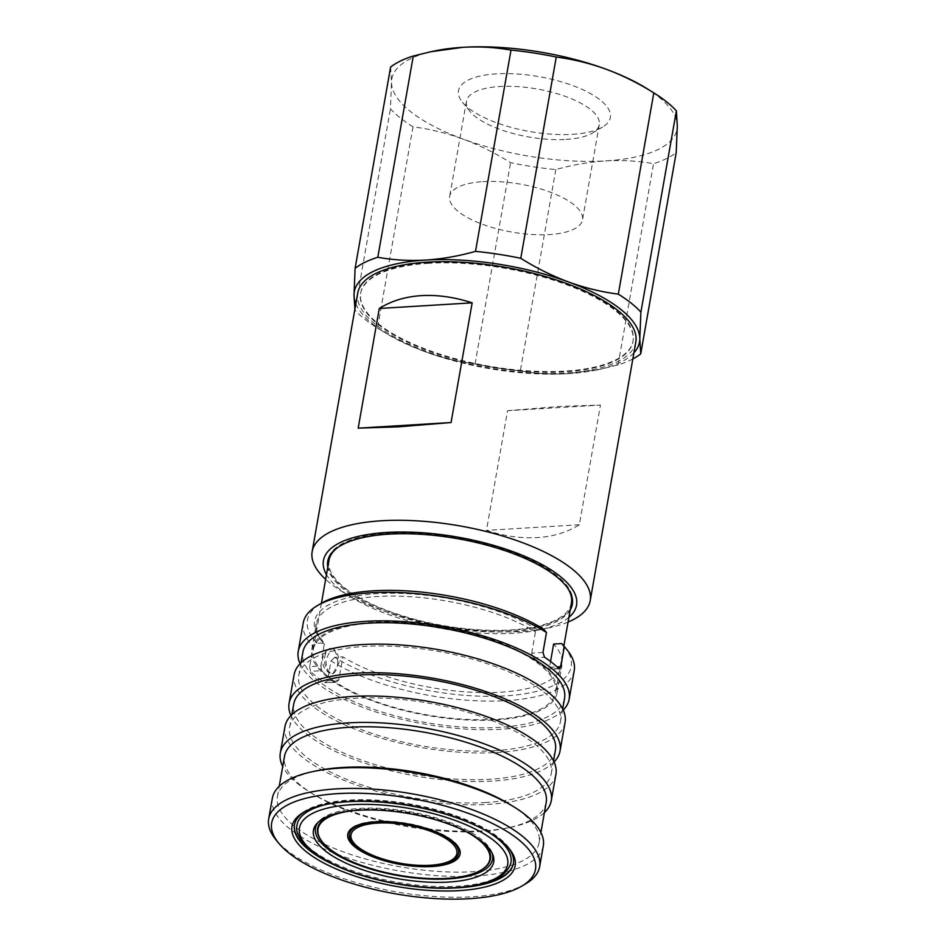 <?xml version="1.0" encoding="UTF-8"?>
<svg xmlns="http://www.w3.org/2000/svg" width="946" height="946" viewBox="0 0 946 946"><rect width="100%" height="100%" fill="white"/><g stroke="black" fill="none" stroke-linecap="round" stroke-linejoin="round"><path stroke-width="0.71" stroke-dasharray="4.73 3.55" d="M460.111 853.812A57.02 20.576 -170 0 0 460.17 853.564A57.02 20.576 -170 0 0 433.717 830.482A57.02 20.576 -170 0 0 375.952 821.294A57.02 20.576 -170 0 0 347.868 833.757A57.02 20.576 -170 0 0 347.821 834.017M465.231 831.132A87.245 31.49 -170 0 0 360.994 809.953A87.245 31.49 -170 0 0 350.777 810.947M481.313 869.965A87.801 31.691 10 0 1 447.222 878.101A87.801 31.691 10 0 1 322.373 841.94M331.691 814.932A87.801 31.691 10 0 1 360.804 809.22A87.801 31.691 10 0 1 481.798 841.396M492.086 853.044A89.929 32.46 -170 0 0 491.601 851.731A89.929 32.46 -170 0 0 359.752 808.392A89.929 32.46 -170 0 0 318.956 821.294A89.929 32.46 -170 0 0 318.057 822.358M510.781 863.379A108.601 39.2 10 0 1 457.462 886.248A108.601 39.2 10 0 1 348.471 869.149A108.601 39.2 10 0 1 296.949 825.669M327.186 804.23A108.601 39.2 10 0 1 350.576 801.061A108.601 39.2 10 0 1 489.697 832.882M334.115 649.405L331.396 648.388L326.039 659.48C325.85 665.428 327.127 669.78 329.858 672.547L332.933 673.682L339.141 662.543C338.834 656.489 337.154 652.101 334.115 649.405M571.419 603.04A123.086 44.427 10 0 1 510.781 629.941A123.086 44.427 10 0 1 386.098 610.111A123.086 44.427 10 0 1 328.995 560.292M337.592 547.616A123.086 44.427 10 0 1 389.634 533.39A123.086 44.427 10 0 1 567.695 588.187M373.871 622.799A123.086 44.427 -170 0 0 313.232 649.701A123.086 44.427 -170 0 0 370.335 699.52A123.086 44.427 -170 0 0 495.018 719.35A123.086 44.427 -170 0 0 555.657 692.448A123.086 44.427 -170 0 0 498.566 642.63A123.086 44.427 -170 0 0 373.871 622.799M568.061 622.09A141.179 50.966 10 0 1 548.42 627.967A141.179 50.966 10 0 1 520.667 631.502A141.179 50.966 10 0 1 342.085 591.581A141.179 50.966 10 0 1 325.637 579.342M635.818 342.05A141.179 50.966 10 0 1 566.264 372.913A141.179 50.966 10 0 1 423.24 350.162A141.179 50.966 10 0 1 357.754 293.024M507.564 410.694L560.363 406.39L600.45 405.077L579.342 524.758C567.34 532.302 553.304 536.583 537.233 537.588C521.116 538.534 504.194 536.134 486.457 530.387L507.564 410.694L600.45 405.077M568.901 617.36A128.514 46.389 10 0 1 538.51 630.036A128.514 46.389 10 0 1 513.252 633.252A128.514 46.389 10 0 1 350.694 596.914A128.514 46.389 10 0 1 326.476 574.612M327.978 566.122A124.163 44.817 -170 0 0 511.325 630.367A124.163 44.817 -170 0 0 570.391 608.869M572.377 603.82A124.163 44.817 -170 0 0 572.496 603.229A124.163 44.817 -170 0 0 514.896 552.972A124.163 44.817 -170 0 0 389.102 532.965A124.163 44.817 -170 0 0 327.931 560.103A124.163 44.817 -170 0 0 327.836 560.694M570.19 610.052A124.163 44.817 10 0 1 511.112 631.55A124.163 44.817 10 0 1 327.765 567.304M428.727 263.295A138.293 49.913 -170 0 0 360.592 293.52A138.293 49.913 -170 0 0 424.742 349.5A138.293 49.913 -170 0 0 564.845 371.778A138.293 49.913 -170 0 0 632.98 341.553A138.293 49.913 -170 0 0 568.818 285.574A138.293 49.913 -170 0 0 428.727 263.295M428.845 262.633A138.293 49.913 -170 0 0 360.71 292.858A138.293 49.913 -170 0 0 424.86 348.838A138.293 49.913 -170 0 0 564.963 371.116A138.293 49.913 -170 0 0 633.087 340.891A138.293 49.913 -170 0 0 568.936 284.912A138.293 49.913 -170 0 0 428.845 262.633M482.886 181.656A67.45 24.348 10 0 1 551.211 192.523A67.45 24.348 10 0 1 582.5 219.827A67.45 24.348 10 0 1 549.271 234.561A67.45 24.348 10 0 1 480.946 223.705A67.45 24.348 10 0 1 449.657 196.401A67.45 24.348 10 0 1 482.886 181.656M566.051 139.417A67.45 24.348 -170 0 0 592.468 133.043A67.45 24.348 -170 0 0 599.279 124.683A67.45 24.348 -170 0 0 567.99 97.379A67.45 24.348 -170 0 0 499.665 86.512A67.45 24.348 -170 0 0 466.437 101.257A67.45 24.348 -170 0 0 469.973 111.451A67.45 24.348 -170 0 0 566.051 139.417M572.365 134.332A77.111 27.836 -170 0 0 602.567 127.048A77.111 27.836 -170 0 0 586.555 91.514A77.111 27.836 -170 0 0 496.473 73.847A77.111 27.836 -170 0 0 462.535 102.357A77.111 27.836 -170 0 0 572.365 134.332M337.698 662.626A12.665 6.527 86.5 0 0 330.367 648.448A12.665 6.527 86.5 0 0 328.321 649.24A12.665 6.527 86.5 0 0 324.573 659.563A12.665 6.527 86.5 0 0 329.776 673.197A12.665 6.527 86.5 0 0 331.904 673.741A12.665 6.527 86.5 0 0 337.698 662.626M508.345 847.687A111.131 40.11 -170 0 0 507.541 846.67A111.131 40.11 -170 0 0 349.228 800.576A111.131 40.11 -170 0 0 305.712 811.089A111.131 40.11 -170 0 0 304.6 811.763M525.74 883.789A137.56 49.653 10 0 1 471.865 896.796A137.56 49.653 10 0 1 275.913 839.741M543.3 845.949A137.56 49.653 10 0 1 475.519 876.02A137.56 49.653 10 0 1 336.161 853.86A137.56 49.653 10 0 1 272.353 798.176M510.923 805.022A132.854 47.95 10 0 1 539.102 842.638A132.854 47.95 10 0 1 473.65 871.68A132.854 47.95 10 0 1 339.058 850.277A132.854 47.95 10 0 1 277.426 796.497A132.854 47.95 10 0 1 316.768 770.789M546.197 802.409A132.854 47.95 10 0 1 506.855 828.117A132.854 47.95 10 0 1 480.745 831.451A132.854 47.95 10 0 1 312.688 793.883A132.854 47.95 10 0 1 284.521 756.268M544.399 812.59A137.56 49.653 10 0 1 510.533 827.348A137.56 49.653 10 0 1 483.501 830.801A137.56 49.653 10 0 1 309.496 791.908A137.56 49.653 10 0 1 282.724 766.449M555.929 774.301A137.56 49.653 10 0 1 488.16 804.372A137.56 49.653 10 0 1 348.802 782.212A137.56 49.653 10 0 1 284.983 726.528M485.842 802.527A132.854 47.95 10 0 1 351.25 781.124A132.854 47.95 10 0 1 289.618 727.344A132.854 47.95 10 0 1 355.069 698.302A132.854 47.95 10 0 1 489.661 719.705A132.854 47.95 10 0 1 551.293 773.485A132.854 47.95 10 0 1 485.842 802.527M555.397 750.213A132.854 47.95 10 0 1 489.945 779.256A132.854 47.95 10 0 1 355.353 757.841A132.854 47.95 10 0 1 293.721 704.072M554.084 761.979A137.56 49.653 10 0 1 492.263 781.1A137.56 49.653 10 0 1 290.93 715.578M565.069 722.437A137.56 49.653 10 0 1 497.3 752.508A137.56 49.653 10 0 1 357.943 730.336A137.56 49.653 10 0 1 294.135 674.664M494.983 750.663A132.854 47.95 10 0 1 360.391 729.248A132.854 47.95 10 0 1 298.77 675.479A132.854 47.95 10 0 1 364.222 646.437A132.854 47.95 10 0 1 498.814 667.841A132.854 47.95 10 0 1 560.446 721.621A132.854 47.95 10 0 1 494.983 750.663M564.549 698.349A132.854 47.95 10 0 1 499.086 727.379A132.854 47.95 10 0 1 364.494 705.976A132.854 47.95 10 0 1 302.874 652.208M563.237 710.115A137.56 49.653 10 0 1 501.404 729.236A137.56 49.653 10 0 1 300.071 663.714M303.276 622.799A137.56 49.653 -170 0 0 313.209 646.65L316.91 643.138L324.336 643.197L320.942 665.913L309.685 666.599L313.209 646.65M309.685 666.599L310.513 671.364L321.723 670.679L320.942 665.913M321.723 670.679A124.529 44.947 -170 0 0 335.984 682.042L324.762 682.716A137.56 49.653 10 0 1 310.513 671.364M574.222 670.572A137.56 49.653 -170 0 1 506.453 700.643A137.56 49.653 -170 0 1 331.017 660.852L327.505 680.789L324.762 682.716L336.942 682.326L335.984 682.042L338.763 680.115L342.866 656.843A124.529 44.947 10 0 0 500.623 692.2A124.529 44.947 10 0 0 561.971 664.979A124.529 44.947 10 0 0 553.623 644.072M318.435 856.012A111.131 40.11 -170 0 0 458.715 887.253A111.131 40.11 -170 0 0 480.201 884.534M513.418 863.213A111.131 40.11 -170 0 0 513.465 862.953A111.131 40.11 -170 0 0 461.908 817.971A111.131 40.11 -170 0 0 349.322 800.068A111.131 40.11 -170 0 0 294.573 824.356A111.131 40.11 -170 0 0 294.525 824.616M558.779 668.55L547.557 669.224L549.52 667.356L550.56 661.467M542.957 652.468L531.699 653.154L533.308 657.872A124.529 44.947 -170 0 1 547.557 669.224L559.441 668.846M531.699 653.154L535.46 631.869L537.683 629.764L543.938 629.386M495.739 719.918A124.529 44.947 -170 0 0 557.088 692.697A124.529 44.947 -170 0 0 499.322 642.299A124.529 44.947 -170 0 0 373.162 622.232A124.529 44.947 -170 0 0 311.813 649.453A124.529 44.947 -170 0 0 369.579 699.851A124.529 44.947 -170 0 0 495.739 719.918M342.511 868.463A111.131 40.11 -170 0 0 453.323 888.01M564.206 646.378A133.942 48.352 10 0 1 502.208 696.055A133.942 48.352 10 0 1 334.73 657.328L342.866 656.843M331.017 660.852L334.73 657.328M316.91 643.138A133.942 48.352 10 0 1 320.954 603.489M390.603 67.071L391.526 82.196L390.438 108.837A155.664 56.192 -170 0 0 413 126.823C429.827 128.987 446.429 133.043 462.795 138.991C479.137 145.069 495.054 152.956 510.556 162.665A155.664 56.192 -170 0 0 555.81 169.606C572.519 164.876 589.145 161.979 605.688 160.891A144.797 52.267 -170 0 0 677.312 125.995A144.797 52.267 -170 0 0 646.319 88.238M434.699 50.93A144.797 52.267 -170 0 0 391.526 82.196A144.797 52.267 -170 0 0 462.795 138.991A144.797 52.267 -170 0 0 605.688 160.891C622.09 159.969 638.03 160.903 653.532 163.693A155.664 56.192 -170 0 0 676.213 152.637M632.85 358.936A155.664 56.192 -170 0 1 618.045 364.955L600.272 369.283L568.168 373.67A144.797 52.267 -170 0 0 596.63 370.04A144.797 52.267 -170 0 0 633.926 352.823M568.168 373.67C551.66 374.581 535.708 373.646 520.324 370.867A155.664 56.192 -170 0 1 475.069 363.926C458.242 361.762 441.64 357.706 425.274 351.77A144.797 52.267 -170 0 0 568.168 373.67M425.274 351.77C408.932 345.692 393.016 337.793 377.513 328.085L385.01 332.72A144.797 52.267 -170 0 0 425.274 351.77M355.85 303.796A144.797 52.267 -170 0 0 385.01 332.72M413 126.823L377.513 328.085A155.664 56.192 -170 0 1 354.939 310.099L354.845 309.519M618.045 364.955L653.532 163.693M555.81 169.606L520.324 370.867M475.069 363.926L510.556 162.665M354.939 310.099L390.438 108.837M579.342 524.758L486.457 530.387M450.071 861.57A55.341 19.972 10 0 1 356.677 846.528M324.691 644.64A124.529 44.947 10 0 1 316.342 623.733A124.529 44.947 10 0 1 377.69 596.512A124.529 44.947 10 0 1 535.46 631.869M537.683 629.764A126.705 45.739 -170 0 0 376.981 593.662A126.705 45.739 -170 0 0 323.165 642.76M549.52 667.356L557.04 666.895M533.308 657.872L544.518 657.186M327.505 680.789L338.763 680.115M491.601 851.731L492.689 854.38M321.439 603.205L313.232 649.701M350.694 596.914L342.085 591.581M572.283 604.411L572.496 603.229M360.592 293.52L360.71 292.858M599.279 124.683L582.5 219.827M592.468 133.043L602.567 127.048M330.367 648.448L331.396 648.388M328.321 649.24A14.356 14.356 0 0 0 329.776 673.197M507.541 846.67L509.208 848.716M277.426 796.497L279.224 786.315M312.688 793.883L309.496 791.908M289.618 727.344L291.853 714.668M298.77 675.479L301.005 662.803M557.088 692.697L561.971 664.979M311.813 649.453L316.342 623.733C314.486 627.47 317.147 633.95 324.336 643.197M560.446 721.621L562.681 708.932M551.293 773.485L553.528 760.809M506.855 828.117L510.533 827.348M539.102 842.638L540.899 832.456M305.712 811.089L303.43 812.437M331.904 673.741L332.933 673.682M596.63 370.04L600.272 369.283M469.973 111.451L462.535 102.357M466.437 101.257L449.657 196.401M632.98 341.553L633.087 340.891M327.718 561.285L327.931 560.103M538.51 630.036L548.42 627.967M563.863 645.952L555.657 692.448M318.956 821.294L317.016 823.41"/><path stroke-width="1.42" d="M356.677 846.528A55.341 19.972 10 0 1 354.62 844.743A55.341 19.972 10 0 1 378.731 821.849A55.341 19.972 10 0 1 451.348 840.793A55.341 19.972 10 0 1 450.071 861.57C429.721 871.337 375.373 862.527 356.772 846.611L354.62 844.743M431.991 866.536A57.02 20.576 -170 0 0 460.075 854.072A57.02 20.576 -170 0 0 433.623 830.99A57.02 20.576 -170 0 0 375.869 821.802A57.02 20.576 -170 0 0 347.773 834.266A57.02 20.576 -170 0 0 374.226 857.348A57.02 20.576 -170 0 0 431.991 866.536M347.821 834.017A57.02 20.576 -170 0 0 374.616 856.946A57.02 20.576 -170 0 0 432.074 866.028A57.02 20.576 -170 0 0 460.111 853.812M350.777 810.947A87.245 31.49 -170 0 0 322.586 842.2A87.245 31.49 -170 0 0 446.867 878.385A87.245 31.49 -170 0 0 481.029 870.143A87.245 31.49 -170 0 0 465.231 831.132M322.373 841.94A87.801 31.691 10 0 1 322.16 841.68A87.801 31.691 10 0 1 331.691 814.932M358.546 810.273A91.502 33.027 10 0 1 492.689 854.38A91.502 33.027 10 0 1 448.605 882.05A91.502 33.027 10 0 1 347.584 863.875A91.502 33.027 10 0 1 317.016 823.41A91.502 33.027 10 0 1 358.546 810.273M318.057 822.358A89.929 32.46 -170 0 0 350.327 861.652A89.929 32.46 -170 0 0 448.274 878.929A89.929 32.46 -170 0 0 492.086 853.044M489.697 832.882A108.601 39.2 10 0 1 510.781 863.379C505.767 877.758 487.592 885.917 456.244 887.856C416.524 890.564 362.2 879.697 329.634 862.504C304.6 850.43 294.348 832.929 296.949 825.669A108.601 39.2 10 0 1 327.186 804.23M321.439 603.205L328.995 560.292A123.086 44.427 10 0 1 337.592 547.616M325.637 579.342A141.179 50.966 10 0 1 312.156 551.613A141.179 50.966 10 0 1 381.711 520.761A141.179 50.966 10 0 1 524.734 543.501A141.179 50.966 10 0 1 590.221 600.651A141.179 50.966 10 0 1 568.061 622.09M358.179 428.16L398.266 426.847L451.065 422.531L472.172 302.838C454.435 297.103 437.513 294.703 421.396 295.637C405.326 296.654 391.289 300.923 379.287 308.467L358.179 428.16L451.065 422.531M312.156 551.613L357.754 293.024A141.179 50.966 10 0 1 427.308 262.16A141.179 50.966 10 0 1 570.332 284.912A141.179 50.966 10 0 1 635.818 342.05L590.221 600.651M326.476 574.612A128.514 46.389 10 0 1 386.76 532.444A128.514 46.389 10 0 1 531.889 559.464A128.514 46.389 10 0 1 568.901 617.36M570.391 608.869A124.163 44.817 -170 0 0 572.377 603.82M327.765 567.304A124.163 44.817 10 0 1 327.718 561.285A124.163 44.817 10 0 1 388.901 534.147A124.163 44.817 10 0 1 514.683 554.155A124.163 44.817 10 0 1 572.283 604.411A124.163 44.817 10 0 1 570.19 610.052M347.809 801.723A113.307 40.903 10 0 1 509.208 848.716A113.307 40.903 10 0 1 459.342 890.612A113.307 40.903 10 0 1 326.961 864.656A113.307 40.903 10 0 1 303.43 812.437A113.307 40.903 10 0 1 347.809 801.723M453.323 888.01A111.131 40.11 -170 0 0 458.621 887.762A111.131 40.11 -170 0 0 513.371 863.473A111.131 40.11 -170 0 0 508.345 847.687M317.17 605.736L320.954 603.489A133.942 48.352 10 0 1 373.41 590.824A133.942 48.352 10 0 1 543.938 629.386L546.481 632.519A137.56 49.653 -170 0 0 371.045 592.728A137.56 49.653 -170 0 0 317.17 605.736A137.56 49.653 -170 0 0 303.276 622.799L298.238 651.392A137.56 49.653 10 0 1 366.007 621.321A137.56 49.653 10 0 1 505.365 643.481A137.56 49.653 10 0 1 569.173 699.165A137.56 49.653 10 0 1 563.237 710.115M337.651 793.635A133.942 48.352 -170 0 0 278.703 843.146A133.942 48.352 -170 0 0 469.488 898.7A133.942 48.352 -170 0 0 521.956 886.035A133.942 48.352 -170 0 0 494.131 824.309A133.942 48.352 -170 0 0 337.651 793.635M278.703 843.146L275.913 839.741A137.56 49.653 10 0 1 268.688 818.952A137.56 49.653 10 0 1 336.457 788.881A137.56 49.653 10 0 1 475.814 811.053A137.56 49.653 10 0 1 539.634 866.725A137.56 49.653 10 0 1 525.74 883.789L521.956 886.035M268.688 818.952L272.353 798.176A137.56 49.653 10 0 1 313.091 771.558A137.56 49.653 10 0 1 340.122 768.105A137.56 49.653 10 0 1 514.127 807.009A137.56 49.653 10 0 1 543.3 845.949L539.634 866.725M313.091 771.558L316.768 770.789A132.854 47.95 10 0 1 342.878 767.454A132.854 47.95 10 0 1 510.923 805.022L514.127 807.009M279.224 786.315L284.521 756.268A132.854 47.95 10 0 1 349.973 727.226A132.854 47.95 10 0 1 484.565 748.641A132.854 47.95 10 0 1 546.197 802.409L540.899 832.456M282.724 766.449A137.56 49.653 10 0 1 280.323 752.957A137.56 49.653 10 0 1 348.093 722.886A137.56 49.653 10 0 1 487.462 745.058A137.56 49.653 10 0 1 551.27 800.73A137.56 49.653 10 0 1 544.399 812.59M280.323 752.957L284.983 726.528A137.56 49.653 10 0 1 352.752 696.457A137.56 49.653 10 0 1 492.121 718.617A137.56 49.653 10 0 1 555.929 774.301L551.27 800.73M291.853 714.668L293.721 704.072A132.854 47.95 10 0 1 359.173 675.03A132.854 47.95 10 0 1 493.765 696.433A132.854 47.95 10 0 1 555.397 750.213L553.528 760.809M290.93 715.578A137.56 49.653 10 0 1 289.086 703.256A137.56 49.653 10 0 1 356.867 673.185A137.56 49.653 10 0 1 496.224 695.345A137.56 49.653 10 0 1 560.032 751.029A137.56 49.653 10 0 1 554.084 761.979M289.086 703.256L294.135 674.664A137.56 49.653 10 0 1 361.904 644.593A137.56 49.653 10 0 1 501.262 666.753A137.56 49.653 10 0 1 565.069 722.437L560.032 751.029M301.005 662.803L302.874 652.208A132.854 47.95 10 0 1 368.325 623.166A132.854 47.95 10 0 1 502.917 644.569A132.854 47.95 10 0 1 564.549 698.349L562.681 708.932M300.071 663.714A137.56 49.653 10 0 1 298.238 651.392M480.201 884.534A111.131 40.11 -170 0 0 513.418 863.213M550.56 661.467L553.623 644.072L561.758 643.587A133.942 48.352 10 0 1 564.206 646.378L566.997 649.784A137.56 49.653 -170 0 0 564.289 646.721L560.777 666.67L558.779 668.55L559.441 668.846M294.525 824.616A111.131 40.11 -170 0 0 318.435 856.012M304.6 811.763A111.131 40.11 -170 0 0 294.478 824.877A111.131 40.11 -170 0 0 342.511 868.463M569.173 699.165L574.222 670.572A137.56 49.653 -170 0 0 566.997 649.784M546.481 632.519L542.957 652.468L544.518 657.186A137.56 49.653 10 0 1 558.779 668.55M561.758 643.587L564.289 646.721M633.926 352.823A144.797 52.267 -170 0 0 639.792 338.774A144.797 52.267 -170 0 0 568.534 281.979A144.797 52.267 -170 0 0 425.641 260.079C442.066 259.015 458.692 256.106 475.507 251.364A155.664 56.192 -170 0 1 520.773 258.305C536.264 268.014 552.18 275.901 568.534 281.979C584.9 287.927 601.49 291.983 618.317 294.147A155.664 56.192 -170 0 1 640.891 312.133L639.792 338.774L640.726 353.899L676.213 152.637L677.312 125.995L676.378 110.871A155.664 56.192 -170 0 0 653.804 92.885L646.319 88.238A144.797 52.267 -170 0 0 606.043 69.2C589.677 63.264 573.087 59.208 556.26 57.032A155.664 56.192 -170 0 0 511.006 50.103C495.503 47.312 479.563 46.378 463.162 47.3L431.057 51.687L413.284 56.015A155.664 56.192 -170 0 0 390.603 67.071L355.105 268.333L354.017 294.975A144.797 52.267 -170 0 0 355.85 303.796M618.317 294.147L653.804 92.885C638.313 83.177 622.397 75.278 606.043 69.2A144.797 52.267 -170 0 0 463.162 47.3A144.797 52.267 -170 0 0 434.699 50.93L431.057 51.687M632.85 358.936A155.664 56.192 -170 0 0 640.726 353.899M354.939 310.099L354.017 294.975A144.797 52.267 -170 0 1 425.641 260.079C409.133 260.99 393.181 260.055 377.797 257.277A155.664 56.192 -170 0 0 355.105 268.333M520.773 258.305L556.26 57.032M511.006 50.103L475.507 251.364M640.891 312.133L676.378 110.871M377.797 257.277L413.284 56.015M327.836 560.694A124.163 44.817 -170 0 0 327.978 566.122M472.172 302.838L379.287 308.467M567.695 588.187A123.086 44.427 10 0 1 571.419 603.04L563.863 645.952M481.798 841.396A87.801 31.691 10 0 1 481.609 869.8A87.801 31.691 10 0 1 481.313 869.965M449.906 841.384A53.756 19.405 -170 0 0 377.466 823.091A53.756 19.405 -170 0 0 357.943 846.954A53.756 19.405 -170 0 0 430.383 865.259A53.756 19.405 -170 0 0 449.906 841.384M351.557 804.703A105.704 38.159 -170 0 0 313.161 851.637A105.704 38.159 -170 0 0 455.594 887.62A105.704 38.159 -170 0 0 493.989 840.687A105.704 38.159 -170 0 0 351.557 804.703M557.04 666.895L560.777 666.67"/></g></svg>
